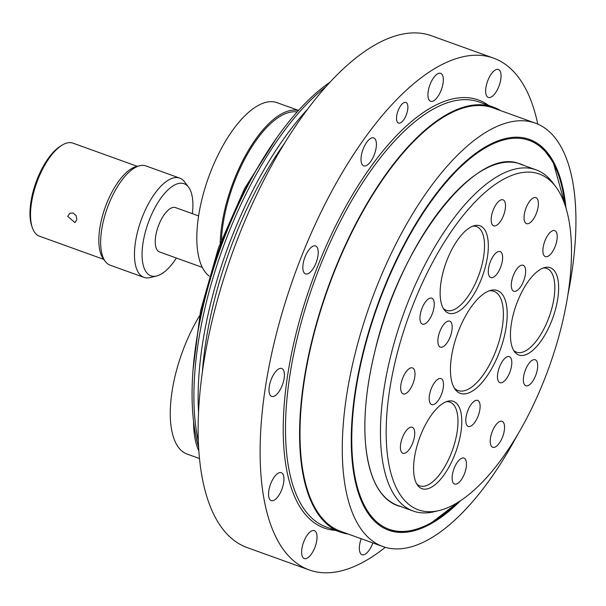<?xml version="1.0" encoding="UTF-8"?>
<svg xmlns="http://www.w3.org/2000/svg" width="606" height="606" viewBox="0 0 606 606"><rect width="100%" height="100%" fill="white"/><g stroke="black" fill="none" stroke-linecap="round" stroke-linejoin="round"><path stroke-width="0.91" d="M197.632 443.675A91.817 38.398 -70.2 0 1 195.882 436.085M193.594 421.655A93.468 39.087 109.8 0 0 198.806 450.758M199.457 458.522L187.102 454.068A93.468 39.087 -70.2 0 1 184.232 452.712A93.468 39.087 -70.2 0 1 199.541 315.817M221.44 239.84A91.817 38.398 -70.2 0 1 256.952 139.312A91.817 38.398 -70.2 0 1 297.145 111.974M298.455 110.512A93.468 39.087 109.8 0 0 256.436 138.13A93.468 39.087 109.8 0 0 220.183 243.165M209.237 276.131A93.468 39.087 -70.2 0 1 233.083 129.714A93.468 39.087 -70.2 0 1 277.018 102.664L298.546 110.421M543.181 268.026A44.511 18.612 -70.2 0 1 546.801 268.466A44.511 18.612 -70.2 0 1 552.111 307.295A44.511 18.612 -70.2 0 1 525.584 350.874A44.511 18.612 -70.2 0 1 516.63 352.207A44.511 18.612 -70.2 0 1 513.562 350.23M528.144 353.624A46.412 19.407 109.8 0 0 557.134 302.303A46.412 19.407 109.8 0 0 544.847 267.511A46.412 19.407 109.8 0 0 516.274 304.773A46.412 19.407 109.8 0 0 514.517 351.692A46.412 19.407 109.8 0 0 528.144 353.624M446.334 401.687A44.511 18.612 -70.2 0 1 449.955 402.119A44.511 18.612 -70.2 0 1 451.106 453.667A44.511 18.612 -70.2 0 1 419.784 485.868A44.511 18.612 -70.2 0 1 416.716 483.891M420.753 434.919A46.412 19.407 109.8 0 0 417.663 485.353A46.412 19.407 109.8 0 0 455.947 451.591A46.412 19.407 109.8 0 0 448.001 401.164A46.412 19.407 109.8 0 0 420.753 434.919M472.877 226.144A44.511 18.612 -70.2 0 1 476.505 226.576A44.511 18.612 -70.2 0 1 483.785 237.582A44.511 18.612 -70.2 0 1 473.642 286.941A44.511 18.612 -70.2 0 1 446.327 310.325A44.511 18.612 -70.2 0 1 443.259 308.348M487.557 237.279A46.412 19.407 109.8 0 0 474.543 225.621A46.412 19.407 109.8 0 0 445.971 262.89A46.412 19.407 109.8 0 0 444.213 309.81A46.412 19.407 109.8 0 0 474.127 293.902A46.412 19.407 109.8 0 0 487.557 237.279M500.245 200.238A13.809 5.772 -70.2 0 1 503.025 199.828A13.809 5.772 -70.2 0 1 503.775 214.774A13.809 5.772 -70.2 0 1 493.663 225.803A13.809 5.772 -70.2 0 1 492.019 213.759A13.809 5.772 -70.2 0 1 500.245 200.238M536.325 197.836A13.809 5.772 -70.2 0 1 536.462 213.107A13.809 5.772 -70.2 0 1 526.546 223.614A13.809 5.772 -70.2 0 1 525.788 208.669A13.809 5.772 -70.2 0 1 535.901 197.639A13.809 5.772 -70.2 0 1 536.325 197.836M556.997 234.052A13.809 5.772 -70.2 0 1 553.854 249.361A13.809 5.772 -70.2 0 1 545.377 256.618A13.809 5.772 -70.2 0 1 544.627 241.665A13.809 5.772 -70.2 0 1 554.74 230.636A13.809 5.772 -70.2 0 1 556.997 234.052M535.568 375.75A13.809 5.772 -70.2 0 1 525.849 385.742A13.809 5.772 -70.2 0 1 525.099 370.796A13.809 5.772 -70.2 0 1 535.212 359.759A13.809 5.772 -70.2 0 1 535.568 375.75M499.208 443.274A13.809 5.772 -70.2 0 1 492.716 447.273A13.809 5.772 -70.2 0 1 491.966 432.32A13.809 5.772 -70.2 0 1 502.079 421.291A13.809 5.772 -70.2 0 1 504.381 429.98A13.809 5.772 -70.2 0 1 499.208 443.274M457.386 483.641A13.809 5.772 -70.2 0 1 454.606 484.058A13.809 5.772 -70.2 0 1 453.856 469.112A13.809 5.772 -70.2 0 1 463.969 458.075A13.809 5.772 -70.2 0 1 465.62 470.127A13.809 5.772 -70.2 0 1 457.386 483.641M400.634 449.834A13.809 5.772 -70.2 0 1 403.785 434.525A13.809 5.772 -70.2 0 1 412.254 427.268A13.809 5.772 -70.2 0 1 413.012 442.213A13.809 5.772 -70.2 0 1 402.899 453.25A13.809 5.772 -70.2 0 1 400.634 449.834M400.914 384.712A13.809 5.772 -70.2 0 1 412.512 367.925A13.809 5.772 -70.2 0 1 413.262 382.878A13.809 5.772 -70.2 0 1 403.149 393.908A13.809 5.772 -70.2 0 1 400.914 384.712M422.071 308.128A13.809 5.772 -70.2 0 1 431.783 298.144A13.809 5.772 -70.2 0 1 432.54 313.09A13.809 5.772 -70.2 0 1 422.427 324.119A13.809 5.772 -70.2 0 1 422.071 308.128M520.372 265.686A13.809 5.772 -70.2 0 1 523.152 265.269A13.809 5.772 -70.2 0 1 523.902 280.222A13.809 5.772 -70.2 0 1 513.79 291.251A13.809 5.772 -70.2 0 1 512.146 279.207A13.809 5.772 -70.2 0 1 520.372 265.686M497.367 251.975A13.809 5.772 -70.2 0 1 500.139 251.566A13.809 5.772 -70.2 0 1 500.897 266.511A13.809 5.772 -70.2 0 1 490.784 277.54A13.809 5.772 -70.2 0 1 489.133 265.496A13.809 5.772 -70.2 0 1 497.367 251.975M509.684 372.667A13.809 5.772 -70.2 0 1 499.965 382.659A13.809 5.772 -70.2 0 1 499.215 367.706A13.809 5.772 -70.2 0 1 509.328 356.676A13.809 5.772 -70.2 0 1 509.684 372.667M477.982 416.413A13.809 5.772 -70.2 0 1 468.264 426.404A13.809 5.772 -70.2 0 1 467.514 411.459A13.809 5.772 -70.2 0 1 477.626 400.422A13.809 5.772 -70.2 0 1 477.982 416.413M429.404 401.18A13.809 5.772 -70.2 0 1 432.548 385.87A13.809 5.772 -70.2 0 1 441.024 378.614A13.809 5.772 -70.2 0 1 441.774 393.567A13.809 5.772 -70.2 0 1 431.661 404.596A13.809 5.772 -70.2 0 1 429.404 401.18M438.093 343.723A13.809 5.772 -70.2 0 1 441.236 328.414A13.809 5.772 -70.2 0 1 449.713 321.157A13.809 5.772 -70.2 0 1 450.463 336.103A13.809 5.772 -70.2 0 1 440.35 347.14A13.809 5.772 -70.2 0 1 438.093 343.723M489.3 290.812A52.752 22.058 -70.2 0 1 493.882 291.297A52.752 22.058 -70.2 0 1 500.177 337.33A52.752 22.058 -70.2 0 1 468.733 388.976A52.752 22.058 -70.2 0 1 458.121 390.552A52.752 22.058 -70.2 0 1 454.28 388.007M471.286 391.726A54.654 22.854 109.8 0 0 505.427 331.293A54.654 22.854 109.8 0 0 490.958 290.312A54.654 22.854 109.8 0 0 457.31 334.194A54.654 22.854 109.8 0 0 455.242 389.453A54.654 22.854 109.8 0 0 471.286 391.726M568.186 292.872A178.475 74.636 -70.2 0 1 439.161 510.532A178.475 74.636 -70.2 0 1 408.595 316.643A178.475 74.636 -70.2 0 1 555.808 186.799A178.475 74.636 -70.2 0 1 568.186 292.872M555.808 186.799L552.808 182.792A181.33 75.833 109.8 0 0 536.06 169.824A181.33 75.833 109.8 0 0 403.248 314.711A181.33 75.833 109.8 0 0 413.125 511.017A181.33 75.833 109.8 0 0 434.297 511.706L439.161 510.532M198.586 215.918L175.482 207.593A23.573 9.855 109.8 0 0 158.211 226.424A23.573 9.855 109.8 0 0 159.499 251.945L202.275 267.36M67.721 216.342L69.796 213.259L73.167 213.039L76.114 215.668L76.856 219.63L74.939 222.629L67.721 216.342M176.376 258.027A48.942 20.468 -70.2 0 1 156.613 276.003A48.942 20.468 -70.2 0 1 143.66 239.309A48.942 20.468 -70.2 0 1 174.233 185.186A48.942 20.468 -70.2 0 1 188.602 187.224A48.942 20.468 -70.2 0 1 192.352 213.668M188.602 187.224L184.61 181.883A52.752 22.058 109.8 0 0 179.732 178.111A52.752 22.058 109.8 0 0 169.119 179.687A52.752 22.058 109.8 0 0 137.676 231.34A52.752 22.058 109.8 0 0 143.97 277.366A52.752 22.058 109.8 0 0 150.129 277.571L156.613 276.003M62.123 145.137L60.517 146.114A47.806 19.99 109.8 0 0 35.981 182.383A47.806 19.99 109.8 0 0 31.747 225.962L32.36 227.742A49.457 20.68 -70.2 0 1 36.739 182.656A49.457 20.68 -70.2 0 1 62.123 145.137A49.457 20.68 -70.2 0 1 63.009 144.622A49.457 20.68 -70.2 0 1 72.962 143.145L137.297 166.324M103.77 259.376L39.435 236.196A49.457 20.68 -70.2 0 1 32.36 227.742M139.766 165.726L136.524 166.506A50.851 21.263 109.8 0 0 132.229 168.226A50.851 21.263 109.8 0 0 103.8 211.509A50.851 21.263 109.8 0 0 103.293 258.739L105.292 261.413A52.752 22.058 -70.2 0 1 105.815 212.411A52.752 22.058 -70.2 0 1 135.312 167.506A52.752 22.058 -70.2 0 1 139.766 165.726A52.752 22.058 -70.2 0 1 145.925 165.93L179.732 178.111M143.97 277.366L110.163 265.186A52.752 22.058 -70.2 0 1 105.292 261.413M330.081 82.174A223.94 93.65 109.8 0 0 220.251 248.778A223.94 93.65 109.8 0 0 198.579 447.145M198.298 441.054A225.841 94.445 -70.2 0 1 325.983 86.688M198.518 412.133A225.841 94.445 -70.2 0 1 307.704 109.103M537.757 124.094A271.996 113.754 109.8 0 0 493.534 58.131L431.555 35.799A271.996 113.754 109.8 0 0 232.333 253.134A271.996 113.754 109.8 0 0 247.15 547.582L309.136 569.92A271.996 113.754 109.8 0 0 385.264 547.316M348.139 534.037A225.841 94.445 -70.2 0 1 340.277 532.076A225.841 94.445 -70.2 0 1 327.975 287.592A225.841 94.445 -70.2 0 1 493.39 107.141A225.841 94.445 -70.2 0 1 500.692 110.648M493.534 58.131A271.996 113.754 109.8 0 0 294.319 275.465A271.996 113.754 109.8 0 0 309.136 569.92M372.857 542.938A14.839 6.204 -70.2 0 1 362.017 554.702A14.839 6.204 -70.2 0 1 361.184 538.734M314.734 547.816A14.839 6.204 -70.2 0 1 304.295 558.55A14.839 6.204 -70.2 0 1 303.485 542.484A14.839 6.204 -70.2 0 1 314.355 530.629A14.839 6.204 -70.2 0 1 314.734 547.816M278.192 496.314A14.839 6.204 -70.2 0 1 271.223 500.609A14.839 6.204 -70.2 0 1 270.412 484.55A14.839 6.204 -70.2 0 1 281.282 472.695A14.839 6.204 -70.2 0 1 283.76 482.028A14.839 6.204 -70.2 0 1 278.192 496.314M274.654 395.976A14.839 6.204 -70.2 0 1 271.67 396.415A14.839 6.204 -70.2 0 1 270.859 380.356A14.839 6.204 -70.2 0 1 281.722 368.501A14.839 6.204 -70.2 0 1 283.494 381.447A14.839 6.204 -70.2 0 1 274.654 395.976M305.053 273.67A14.839 6.204 -70.2 0 1 304.909 257.262A14.839 6.204 -70.2 0 1 315.567 245.975A14.839 6.204 -70.2 0 1 316.377 262.034A14.839 6.204 -70.2 0 1 305.507 273.889A14.839 6.204 -70.2 0 1 305.053 273.67M361.259 162.188A14.839 6.204 -70.2 0 1 364.638 145.735A14.839 6.204 -70.2 0 1 373.743 137.941A14.839 6.204 -70.2 0 1 374.546 154A14.839 6.204 -70.2 0 1 363.683 165.855A14.839 6.204 -70.2 0 1 361.259 162.188M428.2 91.385A14.839 6.204 -70.2 0 1 440.653 73.349A14.839 6.204 -70.2 0 1 441.463 89.408A14.839 6.204 -70.2 0 1 430.593 101.263A14.839 6.204 -70.2 0 1 428.2 91.385M487.944 80.234A14.839 6.204 -70.2 0 1 498.382 69.501A14.839 6.204 -70.2 0 1 499.192 85.567A14.839 6.204 -70.2 0 1 488.322 97.422A14.839 6.204 -70.2 0 1 487.944 80.234M403.71 102.762A10.961 4.583 -70.2 0 1 405.914 102.429A10.961 4.583 -70.2 0 1 406.512 114.292A10.961 4.583 -70.2 0 1 398.483 123.048A10.961 4.583 -70.2 0 1 397.18 113.489A10.961 4.583 -70.2 0 1 403.71 102.762M284.85 142.796A219.243 91.688 109.8 0 0 202.404 371.607M460.537 500.677A207.706 86.863 -70.2 0 1 430.487 524.023A207.706 86.863 -70.2 0 1 388.688 530.242A207.706 86.863 -70.2 0 1 377.371 305.394A207.706 86.863 -70.2 0 1 529.5 139.425A207.706 86.863 -70.2 0 1 565.981 208.025M567.86 294.978A225.015 94.104 109.8 0 0 535.371 123.139L493.11 107.913A225.015 94.104 109.8 0 0 328.3 287.706A225.015 94.104 109.8 0 0 340.557 531.303L382.818 546.529A225.015 94.104 109.8 0 0 428.101 539.787A225.015 94.104 109.8 0 0 517.448 434.903M535.371 123.139A225.015 94.104 109.8 0 0 370.561 302.939A225.015 94.104 109.8 0 0 382.818 546.529M340.277 532.076L326.195 527A225.841 94.445 -70.2 0 1 313.893 282.517A225.841 94.445 -70.2 0 1 479.301 102.066L493.39 107.141M488.648 105.429A227.485 95.134 109.8 0 0 311.832 281.775A227.485 95.134 109.8 0 0 335.542 530.371M197.17 336.141A204.699 85.605 -70.2 0 1 197.518 333.8A204.699 85.605 -70.2 0 1 258.194 166.771M400.96 506.631A181.527 75.917 -70.2 0 1 387.673 309.105A181.527 75.917 -70.2 0 1 523.895 165.438M458.075 502.253A206.676 86.438 -70.2 0 1 430.624 523.084A206.676 86.438 -70.2 0 1 352.616 417.754A206.676 86.438 -70.2 0 1 457.394 170.081A206.676 86.438 -70.2 0 1 565.095 205.245M536.06 169.824L520.395 164.181C477.255 144.22 399.339 244.218 374.796 351.722C366.304 386.787 363.259 417.943 365.668 445.183C369.099 478.369 379.697 498.427 397.46 505.374L413.125 511.017M193.026 369.88L200.571 310.719L218.38 248.104L244.597 188.519L276.525 138.145M387.81 529.932C400.399 534.333 414.542 532.242 430.245 523.667L458.848 501.768M529.068 139.274L542.499 147.803L553.21 162.143L565.383 206.108"/></g></svg>
